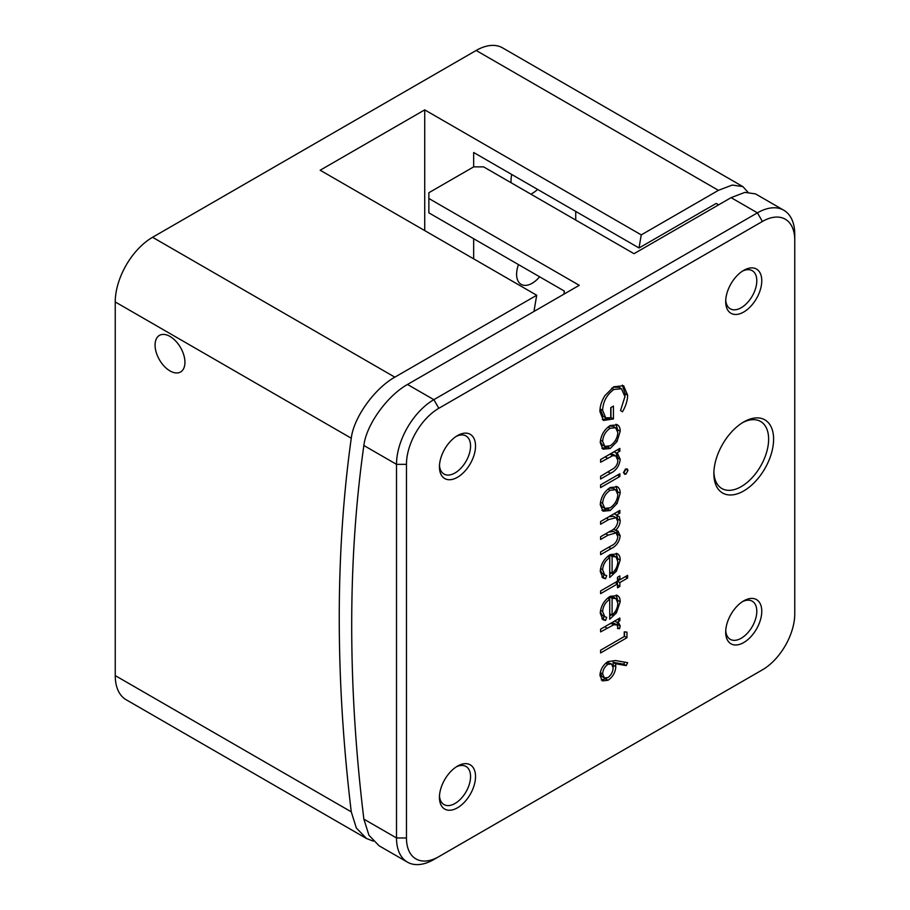 <?xml version="1.0" encoding="UTF-8"?>
<svg xmlns="http://www.w3.org/2000/svg" width="910" height="910" viewBox="0 0 910 910"><rect width="100%" height="100%" fill="white"/><g stroke="black" fill="none" stroke-linecap="round" stroke-linejoin="round"><path stroke-width="1.36" d="M539.607 276.788A21.999 12.706 -60 0 1 532.157 283.272A21.999 12.706 -60 0 1 521.157 284.364A21.999 12.706 -60 0 1 518.495 264.605M169.999 336.438A21.123 12.194 -120 0 0 159.443 335.392A21.123 12.194 -120 0 0 156.201 352.318A21.123 12.194 -120 0 0 169.999 370.927A21.123 12.194 -120 0 0 180.567 371.974A21.123 12.194 -120 0 0 183.797 355.048A21.123 12.194 -120 0 0 169.999 336.438M530.883 194.149A29.916 17.279 120 0 0 532.157 193.455A29.916 17.279 120 0 0 537.662 189.439M351.271 438.222L115.24 301.949A52.803 30.485 -60 0 1 152.573 237.282L394.849 377.161C374.806 388.32 353.728 417.258 351.271 438.222A1548.831 894.223 -120 0 0 351.271 811.856L356.345 827.998L366.48 838.497L373.259 841.136M394.849 377.161L536.729 295.25A1548.831 894.223 60 0 0 533.988 311.436M115.24 301.949L115.24 675.595L351.271 811.856M424.72 230.583L424.72 109.871L641.266 234.894L718.422 190.338L476.158 50.471L152.573 237.282M476.158 50.471A52.803 30.485 -60 0 1 502.559 47.855L742.867 186.595L732.243 185.06L718.422 190.338M366.48 838.497L126.183 699.756A52.803 30.485 -60 0 1 115.24 675.595M424.72 109.871L320.172 170.227L536.729 295.25M718.638 204.83L716.204 203.43L639.036 247.975L473.666 152.493L473.666 166.871L483.62 166.871L634.008 253.697L731.083 197.652L744.892 192.374L755.493 193.887L783.817 210.244A52.803 30.485 -60 0 1 794.76 234.405L794.76 240.16A45.762 26.424 120 0 0 762.398 221.471L438.825 408.294A45.762 26.424 120 0 0 406.463 464.339L406.463 837.973A45.762 26.424 120 0 0 438.825 856.663L762.398 669.84A45.762 26.424 120 0 0 794.76 613.795L794.76 240.16M575.723 220.038L575.723 211.416M511.727 174.47A29.916 17.279 120 0 0 511.045 182.694M473.666 238.716L473.666 258.838M747.884 192.112L742.867 186.595M641.266 234.894A1548.831 894.223 -120 0 0 639.036 247.975M457.491 435.594L457.491 435.594A25.526 14.731 -60 0 1 475.532 446.014A25.526 14.731 -60 0 1 457.491 477.272A25.526 14.731 -60 0 1 439.439 466.853A25.526 14.731 -60 0 1 457.491 435.594L457.491 435.594M439.485 465.34A21.999 12.706 120 0 0 444 474.053A21.999 12.706 120 0 0 455 472.961A21.999 12.706 120 0 0 469.378 453.578A21.999 12.706 120 0 0 466 435.947A21.999 12.706 120 0 0 456.194 436.39M743.732 270.338L743.732 270.338A25.526 14.731 -60 0 1 761.772 280.758A25.526 14.731 -60 0 1 743.732 312.016A25.526 14.731 -60 0 1 725.691 301.597A25.526 14.731 -60 0 1 743.732 270.338L743.732 270.338M725.736 300.072A21.999 12.706 120 0 0 730.241 308.786A21.999 12.706 120 0 0 741.24 307.705A21.999 12.706 120 0 0 755.618 288.311A21.999 12.706 120 0 0 752.24 270.68A21.999 12.706 120 0 0 742.446 271.135M743.732 421.944L743.732 421.944A42.235 24.388 -60 0 1 773.602 439.189A42.235 24.388 -60 0 1 743.732 490.922A42.235 24.388 -60 0 1 713.861 473.678A42.235 24.388 -60 0 1 743.732 421.944L743.732 421.944M713.895 472.199A38.72 22.352 120 0 0 721.88 488.534A38.72 22.352 120 0 0 741.24 486.611A38.72 22.352 120 0 0 766.538 452.498A38.72 22.352 120 0 0 760.601 421.466A38.72 22.352 120 0 0 742.458 422.718M743.732 600.862L743.732 600.862A25.526 14.731 -60 0 1 761.772 611.281A25.526 14.731 -60 0 1 743.732 642.54A25.526 14.731 -60 0 1 725.691 632.12A25.526 14.731 -60 0 1 743.732 600.862L743.732 600.862M725.736 630.607A21.999 12.706 120 0 0 730.241 639.32A21.999 12.706 120 0 0 741.24 638.229A21.999 12.706 120 0 0 755.618 618.834A21.999 12.706 120 0 0 752.24 601.214A21.999 12.706 120 0 0 742.446 601.658M457.491 766.129L457.491 766.118A25.526 14.731 -60 0 1 475.532 776.537A25.526 14.731 -60 0 1 457.491 807.796A25.526 14.731 -60 0 1 439.439 797.376A25.526 14.731 -60 0 1 457.491 766.129A25.526 14.731 -60 0 1 457.491 766.118M439.485 795.863A21.999 12.706 120 0 0 444 804.577A21.999 12.706 120 0 0 455 803.485A21.999 12.706 120 0 0 469.378 784.101A21.999 12.706 120 0 0 466 766.47A21.999 12.706 120 0 0 456.194 766.925M600.611 462.246L600.611 459.516L619.858 448.402L619.858 451.132L616.389 453.135L617.628 453.658L620.199 459.391C619.346 466 616.093 470.652 610.439 473.337L600.611 479.013L600.611 476.283L614.045 468.206C616.57 465.965 617.833 463.326 617.833 460.278L615.786 455.933L612.737 455.66L600.611 462.246M623.919 472.756L625.932 469.071L627.297 468.946L627.968 470.424L625.932 474.144L624.59 474.269L623.919 472.756M600.611 487.589L600.611 484.859L619.858 473.746L619.858 476.476L600.611 487.589M617.014 486.623C619.141 487.68 620.211 489.887 620.199 493.254L617.026 503.537L610.178 510.533L603.011 511.192L600.27 504.766C600.771 497.44 604.081 491.696 610.178 487.521L617.446 486.861M619.858 575.916L619.858 579.818L627.627 575.336L627.627 578.066L619.858 582.548L619.858 586.449L617.492 587.814L617.492 583.913L600.611 593.661L600.611 590.931L617.492 581.183L617.492 577.281L619.858 575.916M616.605 595.174C619.005 596.016 620.211 598.223 620.199 601.794L616.411 612.931L609.734 619.209L609.734 599.315C605.378 602.249 603.011 606.31 602.636 611.52L604.74 616.73L606.686 617.367L605.582 620.427L603.011 619.767L600.27 613.226C600.782 606.003 604.081 600.372 610.178 596.323L617.571 595.606M607.96 661.57L615.604 660.546L627.627 662.685L626.194 665.619L615.558 663.731L615.808 666.734C615.387 672.501 612.783 677.017 608.005 680.259L602.374 680.93L599.94 675.413C600.372 669.51 603.046 664.891 607.96 661.57M624.249 636.556L624.249 631.881L626.956 632.109L626.956 637.728L600.611 652.936L600.611 650.206L624.249 636.556M600.611 631.881L600.611 629.151L619.858 618.038L619.858 620.768L617.026 622.406L618.698 622.952L620.199 626L619.539 628.753L617.492 628.435L617.833 626.842L616.753 624.84L613.681 624.817L600.611 631.881M616.605 553.451C619.005 554.292 620.211 556.499 620.199 560.071L616.411 571.207L609.734 577.475L609.734 557.591C605.378 560.514 603.011 564.587 602.636 569.797L604.74 574.995L606.686 575.643L605.582 578.703L603.011 578.043L600.27 571.503C600.782 564.28 604.081 558.638 610.178 554.6L617.571 553.883M600.611 524.251L600.611 521.521L619.858 510.408L619.858 513.138L616.514 515.071L619.221 516.584L620.199 520.6C620.063 524.285 618.516 527.538 615.547 530.359L617.947 531.008L620.199 535.831C619.335 541.928 616.275 546.205 611.042 548.65L600.611 554.668L600.611 551.938L611.054 545.909C614.955 544.282 617.207 541.211 617.833 536.718L616.081 532.919L608.096 535.137L600.611 539.459L600.611 536.729L610.394 531.076C614.546 529.438 617.026 526.242 617.833 521.498L616.059 517.722L608.71 519.576L600.611 524.251M617.014 424.617C619.141 425.675 620.211 427.882 620.199 431.249L617.026 441.532L610.178 448.528L603.011 449.187L600.27 442.76C600.771 435.435 604.081 429.691 610.178 425.516L617.446 424.856M613.795 386.773L623.612 385.738L627.627 395.145C627.536 400.559 625.818 406.11 622.451 411.798L620.54 410.569L624.931 396.612L621.473 388.763L613.897 389.446C606.765 394.724 603.011 401.697 602.636 410.364L605.741 417.826L610.746 417.781L610.746 407.646L613.442 406.087L613.442 418.953L603.455 420.443L599.94 411.684C599.861 406.44 601.521 401.082 604.911 395.634L613.795 386.773M473.666 166.871L428.86 192.738L428.86 198.482L579.249 285.308L407.509 384.464C387.455 395.634 366.343 424.549 363.863 445.49A1531.234 884.065 -120 0 0 363.863 819.125L368.959 835.278L379.117 845.799L407.441 862.145A52.803 30.485 -60 0 1 396.51 837.973L396.51 464.339A52.803 30.485 -60 0 1 433.842 399.672L757.427 212.849A52.803 30.485 -60 0 1 783.817 210.244M433.842 859.529L438.825 856.663L433.842 859.529A52.803 30.485 -60 0 1 407.441 862.145M428.86 198.482L428.86 212.849L564.371 291.086A1548.831 894.223 60 0 0 563.859 294.192M757.495 672.672A52.803 30.485 -60 0 1 757.427 672.717L762.398 669.84L757.427 672.717M624.692 662.173L623.714 664.186L626.194 665.619M623.714 664.186L613.067 662.298L615.558 663.731M613.067 662.298L613.317 665.301L615.808 666.734M613.317 665.301L613.101 667.633M606.515 678.178L605.514 678.826L608.005 680.259M605.514 678.826L601.248 679.941M600.168 673.013L601.897 676.505L604.388 677.939L607.857 677.609C611.202 675.106 612.953 671.808 613.101 667.724L611.543 663.97L607.857 664.357C604.57 666.768 602.83 669.987 602.636 674.003L604.388 677.939M611.543 663.97L606.856 662.287M600.247 672.615L602.636 674.003M605.787 663.151L607.857 664.357M624.465 631.904L624.465 636.295L626.956 637.728M617.492 619.403L619.858 620.768M614.659 621.041L617.026 622.406M617.162 622.429L617.708 624.556L620.199 626M617.708 624.556L617.571 625.682M617.708 627.695L619.539 628.753M616.753 624.84L614.273 623.395L611.202 623.384L613.681 624.817M611.202 623.384L609.017 624.294M600.52 610.303L602.636 611.52M600.316 611.975L602.249 615.285L604.74 616.73M604.058 616.332L603.103 618.993L605.582 620.427M603.103 618.993L601.874 618.834M616.161 595.049L617.708 600.35L620.199 601.794M617.708 600.35L617.674 601.464M614.91 612.066L616.411 612.931M611.292 614.648L609.734 616.059M607.664 598.12L609.734 599.315M609.609 596.801L612.089 598.245L612.089 615.115C615.774 611.782 617.685 607.835 617.833 603.296L616.024 598.609L613.226 596.971L609.609 596.801L609.609 599.246M609.734 613.749L612.089 615.115M616.024 598.609L612.089 598.245M617.492 578.453L619.858 579.818M625.261 576.701L627.627 578.066M619.733 579.75L617.492 581.035M617.492 581.183L619.858 582.548M617.367 581.262L617.367 583.845M617.492 585.085L619.858 586.449M615.137 582.548L617.492 583.913M600.52 568.568L602.636 569.797M600.316 570.24L602.249 573.562L604.74 574.995M604.058 574.597L603.103 577.27L605.582 578.703M603.103 577.27L601.874 577.111M616.161 553.325L617.708 558.626L620.199 560.071M617.708 558.626L617.674 559.73M614.91 570.342L616.411 571.207M611.292 572.925L609.734 574.324M607.664 556.397L609.734 557.591M609.609 555.077L612.089 556.51L612.089 573.38C615.774 570.047 617.685 566.111 617.833 561.572L616.024 556.886L613.226 555.248L609.609 555.077L609.609 557.523M609.734 572.026L612.089 573.38M616.024 556.886L612.089 556.51M617.492 511.773L619.858 513.138M614.148 513.706L616.514 515.071M616.707 515.117L619.221 516.584M616.73 515.151L617.708 519.166L620.199 520.6M617.708 519.166L617.674 520.019M613.465 529.165L615.547 530.359M616.525 530.485L617.708 534.398L620.199 535.831M617.708 534.398L617.674 535.228M616.081 532.919L613.59 531.474L608.654 532.088M616.059 517.722L613.567 516.277L608.881 516.743M616.002 486.27L617.708 491.821L620.199 493.254M617.708 491.821L617.674 492.879M615.319 502.548L617.026 503.537M608.574 508.553L607.698 509.099L610.178 510.533M607.698 509.099L601.919 510.317M600.304 503.742L602.295 506.938L604.786 508.372L610.166 507.814C614.807 504.629 617.367 500.238 617.833 494.608L615.604 489.728L610.166 490.262C605.537 493.436 603.023 497.804 602.636 503.389L604.786 508.372M615.604 489.728L613.124 488.283L609.302 488.078M600.475 502.138L602.636 503.389M608.028 489.023L610.166 490.262M617.492 475.111L619.858 476.476M625.796 469.162L627.968 470.424M625.477 468.98L623.441 472.711M623.919 472.984L625.932 474.144M617.492 449.767L619.858 451.132M614.022 451.769L616.389 453.135M616.138 452.987L617.708 457.957L620.199 459.391M617.708 457.957L617.685 458.697M615.786 455.933L613.294 454.5L610.246 454.226L612.737 455.66M610.246 454.226L608.688 454.852M616.002 424.265L617.708 429.816L620.199 431.249M617.708 429.816L617.674 430.874M615.319 440.542L617.026 441.532M608.574 446.548L607.698 447.094L610.178 448.528M607.698 447.094L601.919 448.311M600.304 441.737L602.295 444.933L604.786 446.366L610.166 445.809C614.807 442.624 617.367 438.233 617.833 432.603L615.604 427.723L610.166 428.257C605.537 431.431 603.023 435.799 602.636 441.384L604.786 446.366M615.604 427.723L613.124 426.278L609.302 426.073M600.475 440.133L602.636 441.384M608.028 427.017L610.166 428.257M622.292 385.158L625.136 393.712L627.627 395.145M625.136 393.712L624.92 396.999M621.473 388.763L618.993 387.33L613.147 387.171M611.679 388.161L613.897 389.446M600.156 408.169L600.145 408.931L602.636 410.364M600.145 408.931L603.25 416.393L605.741 417.826M610.951 407.521L610.951 417.519L613.442 418.953M609.905 418.088L602.306 419.555M407.509 384.464L433.842 399.672L438.825 408.294M762.398 221.471L757.427 212.849L731.083 197.652M363.863 819.125L396.51 837.973L406.463 837.973M406.463 464.339L396.51 464.339L363.863 445.49M604.718 626.785L607.084 628.15M608.676 547.285L611.042 548.65M605.73 533.772L608.096 535.137M606.344 518.211L608.71 519.576M608.073 471.971L610.439 473.337M605.207 456.854L607.573 458.219"/></g></svg>
